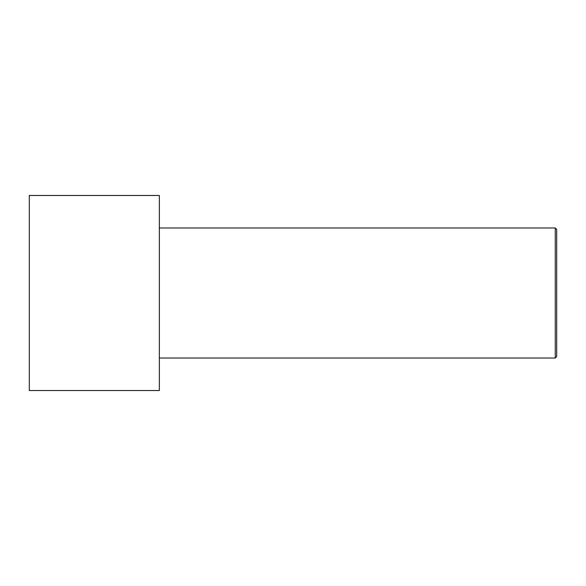 <?xml version="1.0" encoding="UTF-8"?>
<svg xmlns="http://www.w3.org/2000/svg" width="586" height="586" viewBox="0 0 586 586"><rect width="100%" height="100%" fill="white"/><g stroke="black" fill="none" stroke-linecap="round" stroke-linejoin="round"><path stroke-width="0.88" d="M29.3 293L29.3 195.468L159.341 195.468L159.341 390.532L29.3 390.532L29.3 293M159.341 227.976L555.257 227.976L555.257 358.024L159.341 358.024M555.257 227.976L556.7 229.426L556.7 356.574L555.257 358.024"/></g></svg>

